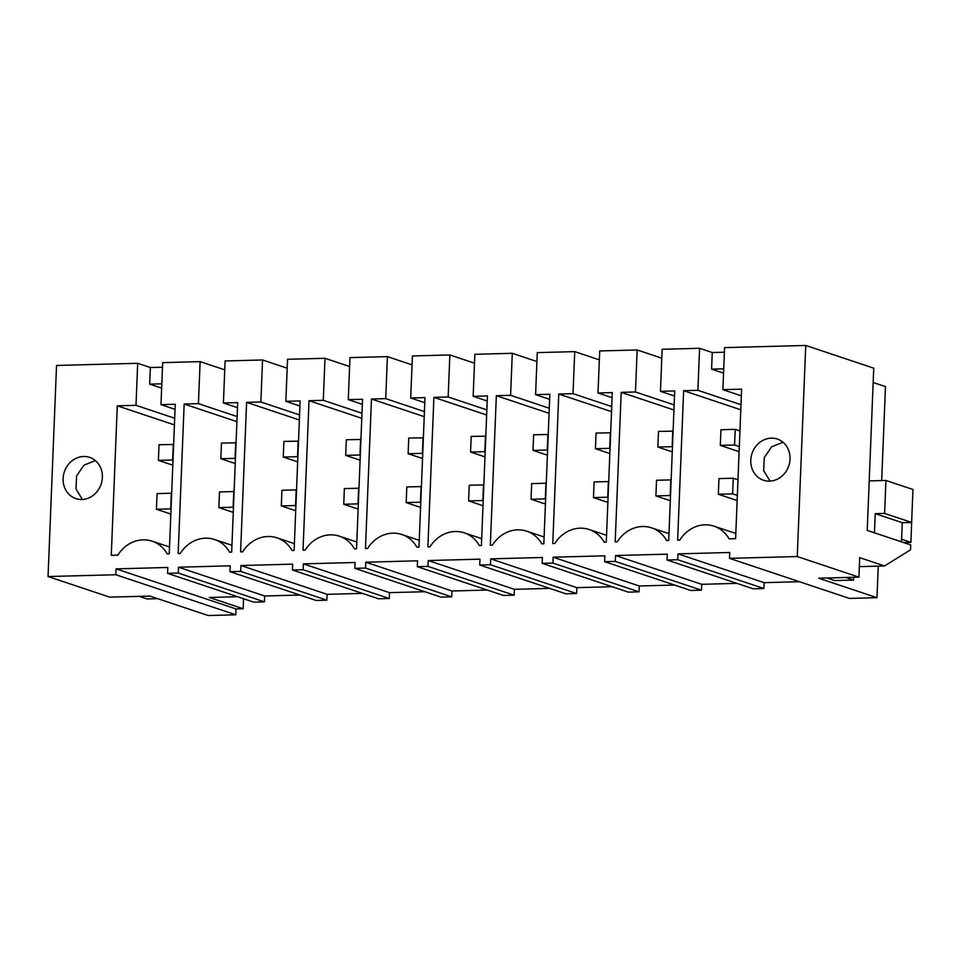 <?xml version="1.0" encoding="UTF-8"?>
<svg xmlns="http://www.w3.org/2000/svg" width="961" height="961" viewBox="0 0 961 961"><rect width="100%" height="100%" fill="white"/><g stroke="black" fill="none" stroke-linecap="round" stroke-linejoin="round"><path stroke-width="1.44" d="M235.781 614.8L115.837 574.738L116.077 568.864L236.022 608.938L235.781 614.8L208.225 615.545L149.94 596.072L109.71 597.141L48.05 576.54L115.837 574.738M169.52 546.989L152.102 541.175A32.59 29.094 -71.5 0 1 167.154 553.836L169.244 553.788L175.25 404.269L160.992 404.653L162.673 362.633L200.116 361.624L224.754 369.853M152.102 541.175A32.59 29.094 -71.5 0 0 117.819 555.158L111.272 555.326L117.278 405.818L174.421 424.906M48.05 576.54L56.531 365.468L137.687 363.294L135.994 405.314L117.278 405.818M167.562 573.357L178.266 573.068L264.431 601.85L253.728 602.139L167.562 573.357L167.803 567.483L116.077 568.864M178.266 573.068L178.506 567.206L230.232 565.825L230.003 571.687L240.706 571.399L240.935 565.536L292.673 564.155L292.432 570.017L303.135 569.729L303.376 563.867L355.102 562.485L354.873 568.347L365.576 568.059L365.805 562.197L417.542 560.816L417.302 566.678L428.005 566.401L428.246 560.539L479.971 559.158L479.731 565.02L490.434 564.732L490.675 558.87L542.4 557.488L542.172 563.35L552.875 563.062L553.104 557.2L604.841 555.818L604.601 561.68L615.304 561.392L615.545 555.53L667.27 554.149L667.042 560.011L677.745 559.734L677.973 553.872L729.711 552.491L729.471 558.353L797.258 556.539L805.738 345.455L724.582 347.63L722.888 389.649L741.351 395.812M735.814 533.451L714.011 526.172A32.59 29.094 -71.5 0 1 729.063 538.833L735.609 538.665L741.616 389.145L722.888 389.649M714.011 526.172A32.59 29.094 -71.5 0 0 679.727 540.154L677.637 540.214L683.643 390.695L697.902 390.31L699.596 348.29L712.257 352.531L711.596 369.144L723.549 373.132M668.988 533.655L651.582 527.841A32.59 29.094 -71.5 0 1 666.622 540.502L668.712 540.442L674.718 390.935L660.459 391.319L662.141 349.287L699.596 348.29M651.582 527.841A32.59 29.094 -71.5 0 0 617.286 541.824L615.196 541.872L621.202 392.364L635.473 391.98L637.155 349.96L661.793 358.189M606.559 535.325L589.141 529.511A32.59 29.094 -71.5 0 1 604.193 542.172L606.283 542.112L612.289 392.605L598.018 392.977L599.712 350.957L637.155 349.96M589.141 529.511A32.59 29.094 -71.5 0 0 554.857 543.482L552.767 543.542L558.773 394.034L573.032 393.65L574.726 351.63L599.352 359.858M544.118 536.995L526.712 531.169A32.59 29.094 -71.5 0 1 541.764 543.842L543.842 543.782L549.848 394.262L535.589 394.647L537.271 352.627L574.726 351.63M526.712 531.169A32.59 29.094 -71.5 0 0 492.416 545.151L490.338 545.211L496.332 395.692L510.603 395.319L512.285 353.3L536.923 361.528M481.689 538.653L464.271 532.838A32.59 29.094 -71.5 0 1 479.323 545.5L481.413 545.452L487.419 395.932L473.16 396.316L474.842 354.297L512.285 353.3M464.271 532.838A32.59 29.094 -71.5 0 0 429.987 546.821L427.897 546.881L433.904 397.361L448.162 396.977L449.856 354.957L474.482 363.186M419.248 540.322L401.842 534.508A32.59 29.094 -71.5 0 1 416.894 547.169L418.984 547.121L424.99 397.602L410.719 397.986L412.413 355.966L449.856 354.957M401.842 534.508A32.59 29.094 -71.5 0 0 367.558 548.491L365.468 548.539L371.475 399.031L385.733 398.647L387.415 356.627L412.053 364.856M356.819 541.992L339.413 536.178A32.59 29.094 -71.5 0 1 354.453 548.839L356.543 548.779L362.549 399.271L348.29 399.644L349.972 357.624L387.415 356.627M339.413 536.178A32.59 29.094 -71.5 0 0 305.118 550.16L303.027 550.209L309.034 400.701L323.304 400.317L324.986 358.297L349.624 366.525M294.378 543.662L276.972 537.836A32.59 29.094 -71.5 0 1 292.024 550.509L294.114 550.449L300.12 400.929L285.849 401.314L287.543 359.294L324.986 358.297M276.972 537.836A32.59 29.094 -71.5 0 0 242.689 551.818L240.598 551.878L246.605 402.359L260.863 401.986L262.557 359.967L287.183 368.195M231.949 545.319L214.543 539.505A32.59 29.094 -71.5 0 1 229.595 552.167L231.673 552.119L237.679 402.599L223.42 402.983L225.102 360.964L262.557 359.967M214.543 539.505A32.59 29.094 -71.5 0 0 180.248 553.488L178.157 553.548L184.164 404.028L198.434 403.644L200.116 361.624M771.275 438.144A21.731 19.4 -71.5 0 0 751.166 456.787A21.731 19.4 -71.5 0 0 763.527 480.248A21.731 19.4 -71.5 0 0 769.545 481.137A21.731 19.4 -71.5 0 0 789.654 462.481A21.731 19.4 -71.5 0 0 777.293 439.033A21.731 19.4 -71.5 0 0 771.275 438.144M81.877 499.492A21.731 19.4 -71.5 0 0 101.986 480.848A21.731 19.4 -71.5 0 0 89.625 457.388A21.731 19.4 -71.5 0 0 83.607 456.499A21.731 19.4 -71.5 0 0 63.498 475.154A21.731 19.4 -71.5 0 0 75.859 498.603A21.731 19.4 -71.5 0 0 81.877 499.492M236.022 608.938L243.157 608.745L243.553 598.739M243.157 608.745L209.366 597.466L237.499 596.709M724.39 352.206L712.257 352.531M859.338 566.642L884.552 565.957L910.523 549.812L910.728 544.923L867.218 530.4L873.741 368.171L805.738 345.455M873.165 382.502L885.465 386.61L881.681 480.572M137.687 363.294L150.36 367.534L149.688 384.136L161.652 388.136M162.493 367.21L150.36 367.534M160.992 404.653L175.046 409.35M135.994 405.314L174.686 418.239M95.367 460.607L83.955 465.172L76.604 475.947L76.003 488.981L82.382 499.48M799.396 581.705L764.139 582.654L677.973 553.872M667.042 560.011L753.196 588.805L763.899 588.516L764.139 582.654M604.601 561.68L690.767 590.462L701.47 590.186L701.71 584.312L736.967 583.375M542.172 563.35L628.326 592.132L639.029 591.844L639.269 585.982L674.526 585.045M479.731 565.02L565.897 593.802L576.6 593.514L576.84 587.651L612.097 586.715M417.302 566.678L503.468 595.472L514.171 595.183L514.399 589.321L549.668 588.372M354.873 568.347L441.027 597.129L451.73 596.853L451.97 590.991L487.227 590.042M292.432 570.017L378.598 598.799L389.301 598.511L389.529 592.649L424.798 591.712M230.003 571.687L316.157 600.469L326.86 600.181L327.1 594.318L362.357 593.381M264.431 601.85L264.671 595.988L299.928 595.051M161.82 383.823L149.688 384.136M763.899 588.516L677.745 559.734M729.471 558.353L849.428 598.427L876.985 597.682L818.7 578.21L858.918 577.141L797.258 556.539M878.246 566.137L876.985 597.682M884.552 565.957L859.699 557.656L858.918 577.141M740.787 409.782L683.643 390.695M697.902 390.31L740.991 404.713M770.049 481.113L763.671 470.614L764.259 457.592L771.623 446.817L783.023 442.252M912.95 489.485L911.629 522.448L902.259 522.7L875.231 513.667L884.6 513.426L885.922 480.452L912.95 489.485M901.49 541.848L902.259 522.7M723.729 368.82L711.596 369.144M869.212 480.896L885.922 480.452M911.629 522.448L884.6 513.426M874.462 532.814L875.231 513.667M264.671 595.988L178.506 567.206M326.86 600.181L240.706 571.399M223.42 402.983L237.475 407.68M236.923 421.651L184.164 404.028M198.434 403.644L237.127 416.569M327.1 594.318L240.935 565.536M389.301 598.511L303.135 569.729M285.849 401.314L299.916 406.01M299.351 419.981L246.605 402.359M260.863 401.986L299.556 414.912M389.529 592.649L303.376 563.867M451.73 596.853L365.576 568.059M348.29 399.644L362.345 404.341M361.78 418.323L309.034 400.701M323.304 400.317L361.985 413.242M451.97 590.991L365.805 562.197M514.171 595.183L428.005 566.401M410.719 397.986L424.786 402.683M424.221 416.654L371.475 399.031M385.733 398.647L424.426 411.572M514.399 589.321L428.246 560.539M576.6 593.514L490.434 564.732M473.16 396.316L487.215 401.013M486.65 414.984L433.904 397.361M448.162 396.977L486.855 409.903M576.84 587.651L490.675 558.87M639.029 591.844L552.875 563.062M535.589 394.647L549.644 399.344M549.091 413.314L496.332 395.692M510.603 395.319L549.296 408.245M639.269 585.982L553.104 557.2M701.47 590.186L615.304 561.392M598.018 392.977L612.085 397.674M611.52 411.656L558.773 394.034M573.032 393.65L611.725 406.575M701.71 584.312L615.545 555.53M660.459 391.319L674.514 396.016M673.949 409.987L621.202 392.364M635.473 391.98L674.154 404.905M173.292 444.366L172.668 460.007L158.397 460.379L159.033 444.751L173.629 444.475M158.397 460.379L172.8 465.196M235.733 442.697L235.109 458.337L220.838 458.721L221.462 443.081L236.07 442.817M220.838 458.721L235.241 463.526M298.162 441.039L297.538 456.667L283.267 457.052L283.891 441.411L298.499 441.147M283.267 457.052L297.67 461.857M360.603 439.369L359.967 454.997L345.696 455.382L346.332 439.742L360.94 439.477M345.696 455.382L360.099 460.199M423.032 437.699L422.408 453.34L408.137 453.712L408.761 438.084L423.369 437.808M408.137 453.712L422.54 458.529M485.473 436.03L484.837 451.67L470.566 452.054L471.202 436.414L485.798 436.15M470.566 452.054L484.969 456.859M547.902 434.36L547.277 450L533.007 450.385L533.631 434.744L548.238 434.48M533.007 450.385L547.41 455.19M610.331 432.702L609.706 448.331L595.436 448.715L596.06 433.075L610.667 432.81M595.436 448.715L609.839 453.532M672.772 431.033L672.147 446.673L657.877 447.045L658.501 431.417L673.108 431.141M657.877 447.045L672.268 451.862M735.201 429.363L734.576 445.003L720.306 445.375L720.93 429.747L735.201 429.363L739.934 430.948M720.306 445.375L739.105 451.658M734.576 445.003L739.309 446.577M156.439 509.246L170.71 508.862L171.334 493.233L157.063 493.606L156.439 509.246L170.842 514.051M218.868 507.576L233.139 507.192L233.775 491.564L219.504 491.948L218.868 507.576L233.271 512.393M281.309 505.906L295.58 505.534L296.204 489.894L281.933 490.278L281.309 505.906L295.712 510.723M343.738 504.249L358.009 503.864L358.633 488.224L344.362 488.608L343.738 504.249L358.141 509.054M406.179 502.579L420.45 502.195L421.074 486.566L406.803 486.939L406.179 502.579L420.57 507.384M468.608 500.909L482.878 500.525L483.503 484.897L469.232 485.269L468.608 500.909L483.011 505.726M531.037 499.24L545.307 498.867L545.944 483.227L531.673 483.611L531.037 499.24L545.44 504.057M593.478 497.582L607.748 497.197L608.373 481.557L594.102 481.941L593.478 497.582L607.881 502.387M655.907 495.912L670.177 495.528L670.802 479.887L656.531 480.272L655.907 495.912L670.31 500.717M718.347 494.242L732.618 493.858L733.243 478.23L718.972 478.602L718.347 494.242L737.135 500.525M733.243 478.23L737.976 479.803M732.618 493.858L737.339 495.444M139.261 596.349L147.033 598.943L157.7 598.667M911.641 522.219L910.932 542.388L903.7 542.581M826.928 577.993L834.701 580.588L853.608 580.084L845.836 577.489M853.608 580.084L853.716 577.285M901.598 539.265L910.932 542.388"/></g></svg>

